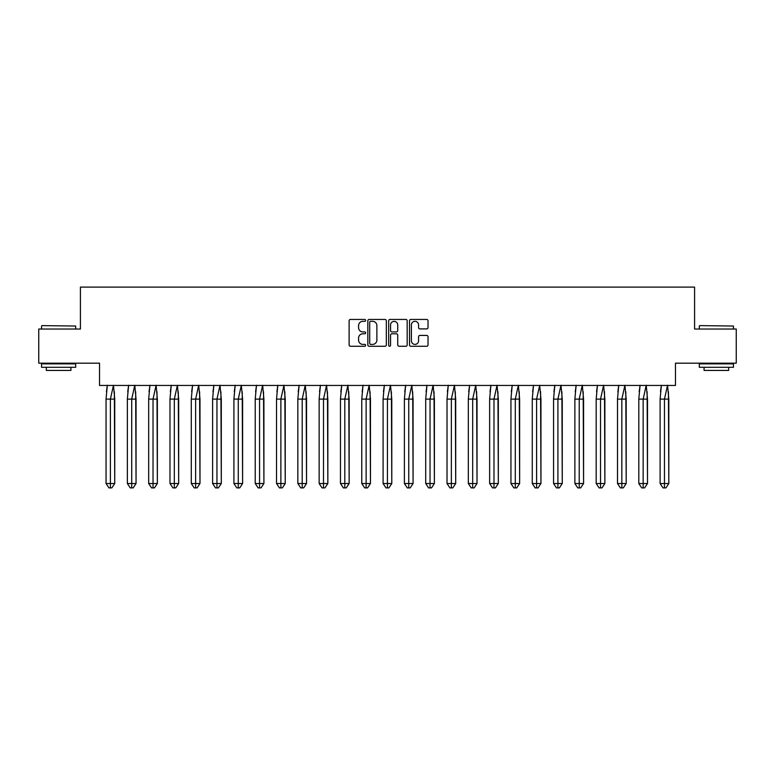 <?xml version="1.0" encoding="UTF-8"?>
<svg xmlns="http://www.w3.org/2000/svg" width="775" height="775" viewBox="0 0 775 775"><rect width="100%" height="100%" fill="white"/><g stroke="black" fill="none" stroke-linecap="round" stroke-linejoin="round"><path stroke-width="1.16" d="M365.645 320.385A0.94 0.94 0 0 0 364.705 319.445L350.455 319.445A1.337 1.337 0 0 0 349.118 320.792L349.118 344.923A1.337 1.337 0 0 0 350.455 346.27L364.705 346.27A0.94 0.94 0 0 0 365.645 345.33A0.94 0.94 0 0 0 364.705 344.391L362.865 344.391A4.292 4.292 0 0 1 358.573 340.099L358.573 338.084A4.292 4.292 0 0 1 362.865 333.793L364.705 333.793A0.94 0.94 0 0 0 365.645 332.863A0.94 0.94 0 0 0 364.705 331.923L362.865 331.923A4.292 4.292 0 0 1 358.573 327.631L358.573 325.616A4.292 4.292 0 0 1 362.865 321.325L364.705 321.325A0.94 0.94 0 0 0 365.645 320.385M38.75 329.036L38.75 363.184L99.539 363.184L99.539 385.446L675.461 385.446L675.461 363.184L736.25 363.184L736.25 329.036L694.584 329.036L694.584 287.099L80.416 287.099L80.416 329.036L38.75 329.036M426.686 328.9A1.337 1.337 0 0 0 428.023 327.563L428.023 320.792A1.337 1.337 0 0 0 426.686 319.445L410.866 319.445A1.337 1.337 0 0 0 409.52 320.792L409.52 344.923A1.337 1.337 0 0 0 410.866 346.27L426.686 346.27A1.337 1.337 0 0 0 428.023 344.923L428.023 336.747A1.337 1.337 0 0 0 426.686 335.41L419.914 335.41A1.337 1.337 0 0 0 418.577 336.747L418.577 340.806A3.584 3.584 0 0 1 414.983 344.391A3.584 3.584 0 0 1 411.399 340.806L411.399 324.909A3.584 3.584 0 0 1 414.983 321.325A3.584 3.584 0 0 1 418.577 324.909L418.577 327.563A1.337 1.337 0 0 0 419.914 328.9L426.686 328.9M386.328 320.792A1.337 1.337 0 0 0 384.981 319.445L369.162 319.445A1.337 1.337 0 0 0 367.825 320.792L367.825 344.923A1.337 1.337 0 0 0 369.162 346.27L384.981 346.27A1.337 1.337 0 0 0 386.328 344.923L386.328 320.792M390.019 319.445L405.838 319.445A1.337 1.337 0 0 1 407.175 320.792L407.175 344.923A1.337 1.337 0 0 1 405.838 346.27L399.067 346.27A1.337 1.337 0 0 1 397.72 344.923L397.72 335.139A1.337 1.337 0 0 0 396.383 333.793L391.888 333.793A1.337 1.337 0 0 0 390.552 335.139L390.552 345.33A0.94 0.94 0 0 1 389.612 346.27A0.94 0.94 0 0 1 388.672 345.33L388.672 320.792A1.337 1.337 0 0 1 390.019 319.445M370.634 321.325A0.94 0.94 0 0 0 369.704 322.264L369.704 343.451A0.94 0.94 0 0 0 370.634 344.391L372.581 344.391A4.292 4.292 0 0 0 376.873 340.099L376.873 325.616A4.292 4.292 0 0 0 372.581 321.325L370.634 321.325M397.72 324.977A3.584 3.584 0 0 0 394.136 321.392A3.584 3.584 0 0 0 390.552 324.977L390.552 330.576A1.337 1.337 0 0 0 391.888 331.923L396.383 331.923A1.337 1.337 0 0 0 397.72 330.576L397.72 324.977M107.328 385.243L106.049 399.115L106.049 483.513L106.049 399.115L108.665 399.115M114.371 391.753L114.748 483.513L114.748 399.115L110.399 399.115L110.399 487.901L111.852 487.901L114.748 483.513L111.852 487.901L110.108 487.901M106.427 391.753L107.289 385.446M114.748 399.115L113.47 385.243L110.399 399.115L106.049 399.115M110.399 487.901L108.946 487.901L106.049 483.513L114.748 483.513M41.957 325.616L75.698 326.033L41.957 325.616M58.629 367.282L41.55 367.282L41.55 363.872L75.698 363.872L75.698 367.282L58.629 367.282M70.922 367.282L70.922 370.421L46.335 370.421L46.335 367.282M699.709 325.616L733.45 326.033L699.709 325.616M716.371 367.282L699.302 367.282L699.302 363.872L733.45 363.872L733.45 367.282L716.371 367.282M728.665 367.282L728.665 370.421L704.078 370.421L704.078 367.282M128.631 385.243L127.362 399.115L127.362 483.513L127.362 399.115L129.968 399.115M135.673 391.753L136.051 483.513L136.051 399.115L131.711 399.115L131.711 487.901L133.155 487.901L136.051 483.513L133.155 487.901L131.421 487.901M127.739 391.753L128.602 385.446M149.943 385.243L148.674 399.115L148.674 483.513L148.674 399.115L151.28 399.115M156.986 391.753L157.364 483.513L157.364 399.115L153.024 399.115L153.024 487.901L154.467 487.901L157.364 483.513L154.467 487.901L152.733 487.901M149.052 391.753L149.914 385.446M171.256 385.243L169.987 399.115L169.987 483.513L169.987 399.115L172.593 399.115M178.298 391.753L178.676 483.513L178.676 399.115L174.327 399.115L174.327 487.901L175.78 487.901L178.676 483.513L175.78 487.901L174.036 487.901M170.364 391.753L171.217 385.446M192.568 385.243L191.289 399.115L191.289 483.513L191.289 399.115L193.905 399.115M199.611 391.753L199.989 483.513L199.989 399.115L195.639 399.115L195.639 487.901L197.092 487.901L199.989 483.513L197.092 487.901L195.348 487.901M191.667 391.753L192.529 385.446M213.881 385.243L212.602 399.115L212.602 483.513L212.602 399.115L215.208 399.115M220.914 391.753L221.301 483.513L221.301 399.115L216.952 399.115L216.952 487.901L218.395 487.901L221.301 483.513L218.395 487.901L216.661 487.901M212.98 391.753L213.842 385.446M136.051 399.115L134.782 385.243L131.711 399.115L127.362 399.115M131.711 487.901L130.258 487.901L127.362 483.513L136.051 483.513M157.364 399.115L156.095 385.243L153.024 399.115L148.674 399.115M153.024 487.901L151.571 487.901L148.674 483.513L157.364 483.513M178.676 399.115L177.407 385.243L174.327 399.115L169.987 399.115M174.327 487.901L172.883 487.901L169.987 483.513L178.676 483.513M199.989 399.115L198.71 385.243L195.639 399.115L191.289 399.115M195.639 487.901L194.196 487.901L191.289 483.513L199.989 483.513M221.301 399.115L220.023 385.243L216.952 399.115L212.602 399.115M216.952 487.901L215.498 487.901L212.602 483.513L221.301 483.513M235.183 385.243L233.914 399.115L233.914 483.513L233.914 399.115L236.52 399.115M242.226 391.753L242.604 483.513L242.604 399.115L238.264 399.115L238.264 487.901L239.708 487.901L242.604 483.513L239.708 487.901L237.973 487.901M234.292 391.753L235.154 385.446M242.604 399.115L241.335 385.243L238.264 399.115L233.914 399.115M238.264 487.901L236.811 487.901L233.914 483.513L242.604 483.513M256.496 385.243L255.227 399.115L255.227 483.513L255.227 399.115L257.833 399.115M263.539 391.753L263.917 483.513L263.917 399.115L259.567 399.115L259.567 487.901L261.02 487.901L263.917 483.513L261.02 487.901L259.276 487.901M255.605 391.753L256.457 385.446M263.917 399.115L262.647 385.243L259.567 399.115L255.227 399.115M259.567 487.901L258.123 487.901L255.227 483.513L263.917 483.513M277.808 385.243L276.53 399.115L276.53 483.513L276.53 399.115L279.145 399.115M284.851 391.753L285.229 483.513L285.229 399.115L280.879 399.115L280.879 487.901L282.332 487.901L285.229 483.513L282.332 487.901L280.589 487.901M276.917 391.753L277.77 385.446M285.229 399.115L283.95 385.243L280.879 399.115L276.53 399.115M280.879 487.901L279.436 487.901L276.53 483.513L285.229 483.513M299.121 385.243L297.842 399.115L297.842 483.513L297.842 399.115L300.448 399.115M306.154 391.753L306.542 483.513L306.542 399.115L302.192 399.115L302.192 487.901L303.635 487.901L306.542 483.513L303.635 487.901L301.901 487.901M298.22 391.753L299.082 385.446M306.542 399.115L305.263 385.243L302.192 399.115L297.842 399.115M302.192 487.901L300.739 487.901L297.842 483.513L306.542 483.513M320.424 385.243L319.155 399.115L319.155 483.513L319.155 399.115L321.761 399.115M327.467 391.753L327.844 483.513L327.844 399.115L323.504 399.115L323.504 487.901L324.948 487.901L327.844 483.513L324.948 487.901L323.214 487.901M319.532 391.753L320.395 385.446M327.844 399.115L326.575 385.243L323.504 399.115L319.155 399.115M323.504 487.901L322.051 487.901L319.155 483.513L327.844 483.513M341.736 385.243L340.467 399.115L340.467 483.513L340.467 399.115L343.073 399.115M348.779 391.753L349.157 483.513L349.157 399.115L344.807 399.115L344.807 487.901L346.26 487.901L349.157 483.513L346.26 487.901L344.526 487.901M340.845 391.753L341.698 385.446M349.157 399.115L347.888 385.243L344.807 399.115L340.467 399.115M344.807 487.901L343.364 487.901L340.467 483.513L349.157 483.513M363.049 385.243L361.77 399.115L361.77 483.513L361.77 399.115L364.386 399.115M370.092 391.753L370.469 483.513L370.469 399.115L366.12 399.115L366.12 487.901L367.573 487.901L370.469 483.513L367.573 487.901L365.829 487.901M362.157 391.753L363.01 385.446M370.469 399.115L369.191 385.243L366.12 399.115L361.77 399.115M366.12 487.901L364.676 487.901L361.77 483.513L370.469 483.513M384.361 385.243L383.082 399.115L383.082 483.513L383.082 399.115L385.688 399.115M391.404 391.753L391.782 483.513L391.782 399.115L387.432 399.115L387.432 487.901L388.885 487.901L391.782 483.513L388.885 487.901L387.142 487.901M383.46 391.753L384.323 385.446M391.782 399.115L390.503 385.243L387.432 399.115L383.082 399.115M387.432 487.901L385.979 487.901L383.082 483.513L391.782 483.513M405.664 385.243L404.395 399.115L404.395 483.513L404.395 399.115L407.001 399.115M412.707 391.753L413.085 483.513L413.085 399.115L408.745 399.115L408.745 487.901L410.188 487.901L413.085 483.513L410.188 487.901L408.454 487.901M404.773 391.753L405.635 385.446M413.085 399.115L411.816 385.243L408.745 399.115L404.395 399.115M408.745 487.901L407.292 487.901L404.395 483.513L413.085 483.513M426.977 385.243L425.707 399.115L425.707 483.513L425.707 399.115L428.313 399.115M434.019 391.753L434.397 483.513L434.397 399.115L430.048 399.115L430.048 487.901L431.501 487.901L434.397 483.513L431.501 487.901L429.767 487.901M426.085 391.753L426.938 385.446M434.397 399.115L433.128 385.243L430.048 399.115L425.707 399.115M430.048 487.901L428.604 487.901L425.707 483.513L434.397 483.513M448.289 385.243L447.02 399.115L447.02 483.513L447.02 399.115L449.626 399.115M455.332 391.753L455.71 483.513L455.71 399.115L451.36 399.115L451.36 487.901L452.813 487.901L455.71 483.513L452.813 487.901L451.069 487.901M447.398 391.753L448.25 385.446M455.71 399.115L454.441 385.243L451.36 399.115L447.02 399.115M451.36 487.901L449.917 487.901L447.02 483.513L455.71 483.513M469.602 385.243L468.323 399.115L468.323 483.513L468.323 399.115L470.938 399.115M476.644 391.753L477.022 483.513L477.022 399.115L472.673 399.115L472.673 487.901L474.126 487.901L477.022 483.513L474.126 487.901L472.382 487.901M468.701 391.753L469.563 385.446M477.022 399.115L475.743 385.243L472.673 399.115L468.323 399.115M472.673 487.901L471.219 487.901L468.323 483.513L477.022 483.513M490.914 385.243L489.635 399.115L489.635 483.513L489.635 399.115L492.241 399.115M497.947 391.753L498.325 483.513L498.325 399.115L493.985 399.115L493.985 487.901L495.428 487.901L498.325 483.513L495.428 487.901L493.694 487.901M490.013 391.753L490.875 385.446M498.325 399.115L497.056 385.243L493.985 399.115L489.635 399.115M493.985 487.901L492.532 487.901L489.635 483.513L498.325 483.513M512.217 385.243L510.948 399.115L510.948 483.513L510.948 399.115L513.554 399.115M519.26 391.753L519.637 483.513L519.637 399.115L515.298 399.115L515.298 487.901L516.741 487.901L519.637 483.513L516.741 487.901L515.007 487.901M511.326 391.753L512.188 385.446M519.637 399.115L518.368 385.243L515.298 399.115L510.948 399.115M515.298 487.901L513.844 487.901L510.948 483.513L519.637 483.513M533.529 385.243L532.26 399.115L532.26 483.513L532.26 399.115L534.866 399.115M540.572 391.753L540.95 483.513L540.95 399.115L536.6 399.115L536.6 487.901L538.053 487.901L540.95 483.513L538.053 487.901L536.31 487.901M532.638 391.753L533.491 385.446M540.95 399.115L539.681 385.243L536.6 399.115L532.26 399.115M536.6 487.901L535.157 487.901L532.26 483.513L540.95 483.513M554.842 385.243L553.563 399.115L553.563 483.513L553.563 399.115L556.179 399.115M561.885 391.753L562.262 483.513L562.262 399.115L557.913 399.115L557.913 487.901L559.366 487.901L562.262 483.513L559.366 487.901L557.622 487.901M553.941 391.753L554.803 385.446M562.262 399.115L560.984 385.243L557.913 399.115L553.563 399.115M557.913 487.901L556.469 487.901L553.563 483.513L562.262 483.513M576.154 385.243L574.876 399.115L574.876 483.513L574.876 399.115L577.482 399.115M583.188 391.753L583.575 483.513L583.575 399.115L579.225 399.115L579.225 487.901L580.669 487.901L583.575 483.513L580.669 487.901L578.935 487.901M575.253 391.753L576.116 385.446M583.575 399.115L582.296 385.243L579.225 399.115L574.876 399.115M579.225 487.901L577.772 487.901L574.876 483.513L583.575 483.513M597.457 385.243L596.188 399.115L596.188 483.513L596.188 399.115L598.794 399.115M604.5 391.753L604.878 483.513L604.878 399.115L600.538 399.115L600.538 487.901L601.981 487.901L604.878 483.513L601.981 487.901L600.247 487.901M596.566 391.753L597.428 385.446M604.878 399.115L603.609 385.243L600.538 399.115L596.188 399.115M600.538 487.901L599.085 487.901L596.188 483.513L604.878 483.513M618.77 385.243L617.501 399.115L617.501 483.513L617.501 399.115L620.107 399.115M625.812 391.753L626.19 483.513L626.19 399.115L621.841 399.115L621.841 487.901L623.294 487.901L626.19 483.513L623.294 487.901L621.55 487.901M617.878 391.753L618.731 385.446M626.19 399.115L624.921 385.243L621.841 399.115L617.501 399.115M621.841 487.901L620.397 487.901L617.501 483.513L626.19 483.513M640.082 385.243L638.803 399.115L638.803 483.513L638.803 399.115L641.419 399.115M647.125 391.753L647.503 483.513L647.503 399.115L643.153 399.115L643.153 487.901L644.606 487.901L647.503 483.513L644.606 487.901L642.863 487.901M639.191 391.753L640.043 385.446M647.503 399.115L646.224 385.243L643.153 399.115L638.803 399.115M643.153 487.901L641.71 487.901L638.803 483.513L647.503 483.513M661.395 385.243L660.116 399.115L660.116 483.513L660.116 399.115L662.722 399.115M668.438 391.753L668.815 483.513L668.815 399.115L664.466 399.115L664.466 487.901L665.909 487.901L668.815 483.513L665.909 487.901L664.175 487.901M660.494 391.753L661.356 385.446M668.815 399.115L667.537 385.243L664.466 399.115L660.116 399.115M664.466 487.901L663.012 487.901L660.116 483.513L668.815 483.513M41.55 329.036L41.55 326.033M49.338 363.872L49.338 363.184M67.919 363.872L67.919 363.184M75.698 329.036L75.698 326.033M699.302 329.036L699.302 326.033M707.081 363.872L707.081 363.184M725.662 363.872L725.662 363.184M733.45 329.036L733.45 326.033"/></g></svg>
